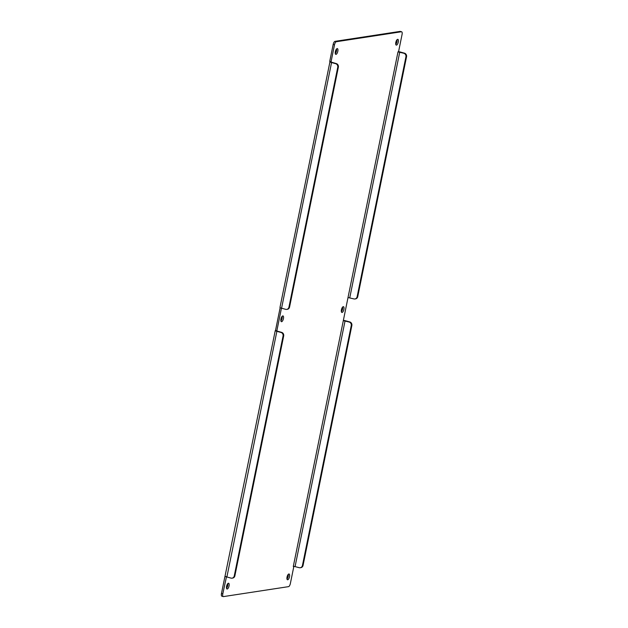 <?xml version="1.0" encoding="UTF-8"?>
<svg xmlns="http://www.w3.org/2000/svg" width="628" height="628" viewBox="0 0 628 628"><rect width="100%" height="100%" fill="white"/><g stroke="black" fill="none" stroke-linecap="round" stroke-linejoin="round"><path stroke-width="0.94" d="M289.516 576.692A2.983 1.154 105.3 0 0 289.068 574A2.983 1.154 105.3 0 0 287.161 576.575A2.983 1.154 105.3 0 0 287.491 579.762A2.983 1.154 105.3 0 0 289.516 576.692M343.901 309.369A2.983 1.154 105.3 0 0 343.453 306.676A2.983 1.154 105.3 0 0 341.554 309.251A2.983 1.154 105.3 0 0 341.875 312.438A2.983 1.154 105.3 0 0 343.901 309.369M283.432 318.616A2.983 1.154 105.3 0 0 282.985 315.923A2.983 1.154 105.3 0 0 281.077 318.498A2.983 1.154 105.3 0 0 281.407 321.685A2.983 1.154 105.3 0 0 283.432 318.616M398.285 42.045A2.983 1.154 105.3 0 0 397.846 39.352A2.983 1.154 105.3 0 0 395.938 41.927A2.983 1.154 105.3 0 0 396.268 45.114A2.983 1.154 105.3 0 0 398.285 42.045M337.817 51.292A2.983 1.154 105.3 0 0 337.369 48.599A2.983 1.154 105.3 0 0 335.47 51.174A2.983 1.154 105.3 0 0 335.792 54.361A2.983 1.154 105.3 0 0 337.817 51.292M229.039 585.94A2.983 1.154 105.3 0 0 228.6 583.255A2.983 1.154 105.3 0 0 226.692 585.822A2.983 1.154 105.3 0 0 227.014 589.009A2.983 1.154 105.3 0 0 229.039 585.94M331.498 62.219L331.058 61.732L334.504 44.8A2.983 1.154 -74.7 0 1 336.325 41.723L401.425 31.761A2.983 1.154 -74.7 0 1 401.63 31.777A2.983 1.154 -74.7 0 1 402.069 34.462L398.631 51.394L397.995 51.889L403.851 53.262A2.983 2.716 81.3 0 1 405.924 56.881L357.12 296.746A2.983 2.716 81.3 0 1 353.878 298.912L348.014 297.539L293.292 566.487L293.802 566.637L290.356 583.569A2.983 1.154 -74.7 0 1 288.535 586.646L223.435 596.6A2.983 1.154 -74.7 0 1 223.23 596.592A2.983 1.154 -74.7 0 1 222.791 593.9L226.457 576.849M280.151 307.681L275.519 330.461L276.846 330.823L281.454 308.175M286.98 579.016A2.983 1.154 105.3 0 0 288.189 576.331A2.983 1.154 105.3 0 0 288.252 574.385M341.365 311.692A2.983 1.154 105.3 0 0 342.574 309.007A2.983 1.154 105.3 0 0 342.637 307.061M280.897 320.939A2.983 1.154 105.3 0 0 282.105 318.255A2.983 1.154 105.3 0 0 282.168 316.308M395.758 44.368A2.983 1.154 105.3 0 0 396.959 41.684A2.983 1.154 105.3 0 0 397.022 39.737M335.281 53.615A2.983 1.154 105.3 0 0 336.49 50.931A2.983 1.154 105.3 0 0 336.553 48.984M226.512 588.263A2.983 1.154 105.3 0 0 227.713 585.579A2.983 1.154 105.3 0 0 227.776 583.632M226.237 576.967L226.786 576.598L224.903 576.606L221.464 593.538A2.983 1.154 105.3 0 0 221.904 596.223L223.23 596.592M293.331 566.307L293.802 566.637M343.312 320.657L349.176 322.031A2.983 2.716 81.3 0 1 351.24 325.649L302.437 565.522A2.983 2.716 81.3 0 1 299.195 567.681L293.951 566.33M398.615 51.912L398.631 51.394M400.476 31.502A2.983 1.154 105.3 0 0 400.303 31.408A2.983 1.154 105.3 0 0 400.099 31.4L334.999 41.354A2.983 1.154 105.3 0 0 333.178 44.431L329.731 61.363L331.058 61.732M331.529 62.054L330.03 61.96L329.731 61.363L330.03 61.96A2.834 0.447 11.5 0 0 331.553 62.557L335.666 63.687A2.983 2.716 81.3 0 1 337.738 67.306L288.935 307.178A2.983 2.716 81.3 0 1 285.693 309.337L281.572 308.207L331.553 62.557M286.729 309.4L287.349 309.306A2.983 2.716 -98.7 0 0 289.555 307.084L338.351 67.212A2.983 2.716 -98.7 0 0 336.286 63.593L331.451 62.18M281.603 332.361L280.991 332.455A2.983 2.716 81.3 0 1 283.055 336.074L234.252 575.947A2.983 2.716 81.3 0 1 232.046 578.168L232.666 578.074A2.983 2.716 -98.7 0 0 234.872 575.852L283.675 335.98A2.983 2.716 -98.7 0 0 281.603 332.361L276.815 330.987M225.374 576.378L224.903 576.606L225.374 576.378A2.834 0.447 11.5 0 0 226.889 576.983L276.87 331.333A2.834 0.447 11.5 0 1 275.26 330.587L224.957 576.496M300.231 567.743L300.851 567.649A2.983 2.716 -98.7 0 0 303.057 565.428L351.853 325.555A2.983 2.716 -98.7 0 0 349.788 321.936L345.667 320.806A2.834 0.447 -168.5 0 0 343.375 320.351M354.914 298.975L355.534 298.881A2.983 2.716 -98.7 0 0 357.74 296.651L406.536 56.787A2.983 2.716 -98.7 0 0 404.471 53.168L400.35 52.038A2.834 0.447 -168.5 0 0 398.639 51.661M329.943 61.819L279.97 307.469A2.834 0.447 11.5 0 0 281.572 308.207M280.991 332.455L276.87 331.333M232.046 578.168A2.983 2.716 81.3 0 1 231.01 578.105L226.889 576.983M397.995 51.889L348.014 297.539M221.464 593.538L222.791 593.9M345.055 320.9L295.074 566.55M399.738 52.132L349.757 297.782M400.099 31.4L401.425 31.761M334.999 41.354L336.325 41.723M333.178 44.431L334.504 44.8M349.176 322.031L349.788 321.936M404.471 53.168L403.851 53.262M335.666 63.687L336.286 63.593M303.057 565.428L302.437 565.522M351.853 325.555L351.24 325.649M357.12 296.746L357.74 296.651M406.536 56.787L405.924 56.881M337.738 67.306L338.351 67.212M288.935 307.178L289.555 307.084M283.675 335.98L283.055 336.074M234.252 575.947L234.872 575.852M401.63 31.777L400.303 31.408"/></g></svg>
